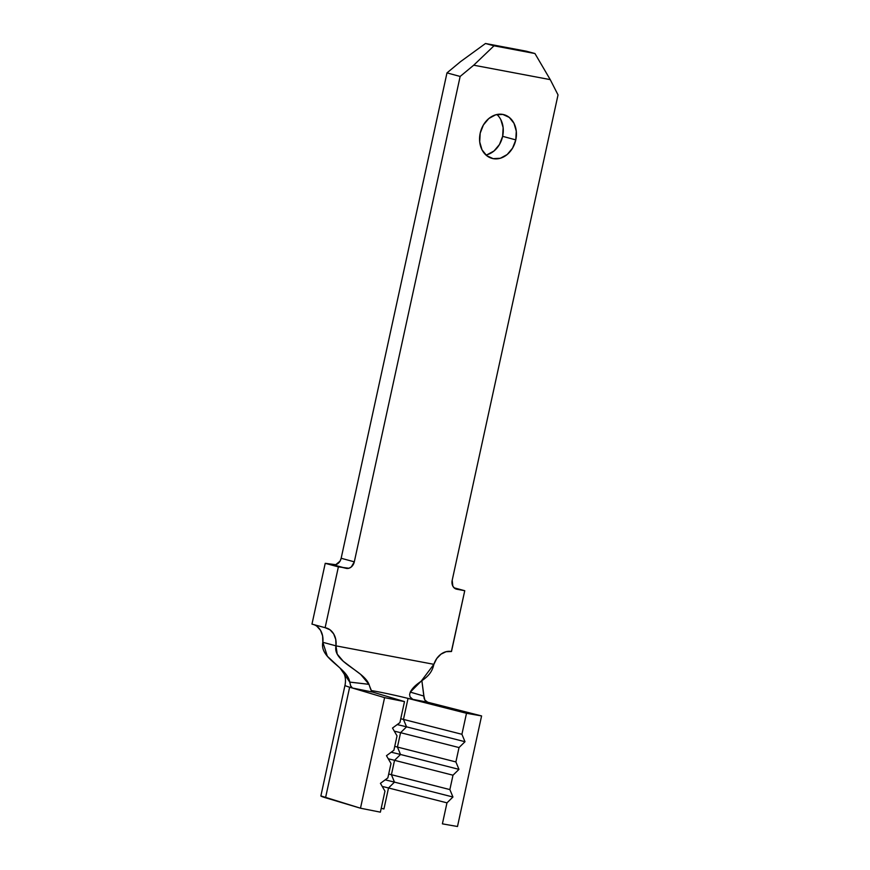 <?xml version="1.0" encoding="UTF-8"?>
<svg xmlns="http://www.w3.org/2000/svg" width="870" height="870" viewBox="0 0 870 870"><rect width="100%" height="100%" fill="white"/><g stroke="black" fill="none" stroke-linecap="round" stroke-linejoin="round"><path stroke-width="1.3" d="M515.79 139.896A22.653 18.096 -74.8 0 1 492.072 158.394A22.653 18.096 -74.8 0 1 480.196 133.186L483.394 124.975L488.82 118.527L495.639 114.818L502.816 114.427L509.254 117.396L513.985 123.279L516.28 131.174L515.79 139.896L512.593 148.096L507.166 154.545L500.348 158.253L493.17 158.655L486.732 155.686L482.002 149.803L479.707 141.897L480.196 133.186A22.653 18.096 -74.8 0 1 503.915 114.677A22.653 18.096 -74.8 0 1 515.79 139.896L502.642 136.329L515.79 139.896M485.928 155.001A22.653 18.096 105.2 0 0 502.642 136.329L499.445 144.54L494.019 150.978L487.2 154.686M316.865 626.248L320.541 630.348L322.618 635.937L322.835 642.299L335.983 645.855L337.212 654.109L343.28 661.276L360.702 674.424L368.978 684.331C363.421 670.281 332.481 661.95 335.983 645.855L433.88 664.321L421.156 681.221L410.292 692.118L409.607 694.499L410.031 696.87L413.25 699.73L466.494 713.291L461.916 734.291L403.462 719.414L406.551 726.841L400.57 732.681L459.023 747.558L465.004 741.718L406.551 726.841L400.57 732.681L459.023 747.558L455.891 761.935L397.438 747.058L400.57 732.681A24.915 0.935 12.3 0 0 394.295 731.148A24.915 0.935 -167.7 0 1 400.57 732.681L397.438 747.058L400.515 754.486L394.545 760.326L452.998 775.203L458.969 769.363L400.515 754.486L394.545 760.326L452.998 775.203L449.866 789.579L391.413 774.702L394.545 760.326A24.915 0.935 12.3 0 0 388.259 758.792A24.915 0.935 -167.7 0 1 394.545 760.326L391.413 774.702L394.491 782.13L388.52 787.97L446.973 802.847L452.944 797.007L394.491 782.13L388.52 787.97L383.942 808.98L388.52 787.97A24.915 0.935 12.3 0 0 382.234 786.436A24.915 0.935 -167.7 0 1 388.52 787.97L446.973 802.847L442.395 823.857L457.489 826.5L481.588 715.934L457.489 826.5L442.395 823.857L446.973 802.847L452.944 797.007L449.866 789.579L452.998 775.203L458.969 769.363L455.891 761.935L459.023 747.558L465.004 741.718L461.916 734.291L466.494 713.291L481.588 715.934L427.735 702.231L413.261 699.741L466.494 713.291L481.588 715.934L427.735 702.231L408.041 698.414L403.462 719.414L408.041 698.414A24.915 0.935 -167.7 0 0 376.971 691.574A24.915 0.935 -167.7 0 0 371.164 690.552A24.915 0.935 -167.7 0 1 376.971 691.574A24.915 0.935 -167.7 0 1 408.041 698.414L413.25 699.73L410.031 696.87L409.607 694.499L410.292 692.118C416.523 680.296 430.367 680.405 433.88 664.321A18.118 14.475 -74.8 0 1 451.378 651.5L464.754 590.708L456.739 589.207A7.928 6.329 -74.8 0 1 456.348 589.11A7.928 6.329 -74.8 0 1 452.193 580.29L558.029 94.906L550.242 79.627L473.715 65.196L460.143 76.451L354.308 561.835L351.295 566.957L348.903 568.251L338.387 566.881L325.119 627.694L330.024 629.804L333.688 633.915L335.766 639.504L335.983 645.855L433.88 664.321L436.74 658.546L440.992 654.153L446.092 651.695L451.486 651.521L464.754 590.708L454.488 588.163L452.824 586.108L452.193 580.29L558.029 94.906L550.242 79.627L534.941 53.527L526.437 51.221L534.941 53.527L494.008 45.805L485.493 43.5L526.437 51.221L485.493 43.5L494.008 45.805L473.715 65.196L460.143 76.451L446.984 72.884L341.16 558.268L340.039 561.139L335.755 564.695L325.228 563.325L311.971 624.127L325.228 563.325L346.39 568.393L325.228 563.325L338.387 566.881L325.119 627.694L311.971 624.127L325.239 627.716A18.118 14.475 -74.8 0 1 326.119 627.922A18.118 14.475 -74.8 0 1 335.983 645.855L322.835 642.299A18.118 14.475 105.2 0 0 313.929 624.66M460.556 61.629L446.984 72.884L460.556 61.629L485.493 43.5L460.556 61.629M500.837 119.712L503.132 127.607L502.642 136.329A22.653 18.096 105.2 0 0 496.911 114.503M464.754 590.708L454.096 587.826L464.754 590.708M456.739 589.207L455.978 588.99L456.739 589.207M446.984 72.884L460.143 76.451L354.308 561.835L341.16 558.268L446.984 72.884M534.941 53.527L550.242 79.627L473.715 65.196L494.008 45.805L534.941 53.527M354.308 561.835A7.928 6.329 -74.8 0 1 346.39 568.393L333.243 564.826A7.928 6.329 105.2 0 0 341.16 558.268L354.308 561.835M369.804 686.669L371.751 691.454M410.292 692.118L423.918 696.076L421.874 680.71L424.125 698.403L425.06 700.372L427.735 702.231L424.854 700.056L423.918 696.076L410.292 692.118M340.083 668.116C344.77 672.673 346.401 678.426 344.977 685.364A47.567 1.794 -167.7 0 1 344.977 685.364L320.867 795.93A47.567 1.794 12.3 0 0 325.543 797.768L349.642 687.202A47.567 1.794 -167.7 0 1 344.966 685.364A47.567 1.794 12.3 0 0 349.642 687.202L352.383 688.018L350.577 685.669L349.773 682.102L340.083 668.116L327.337 656.263L322.835 642.299C319.246 658.764 347.184 667.203 349.773 682.102L368.978 684.331L370.707 689.442L372.654 692.085M320.867 795.909L360.484 808.208L380.386 812.156L384.964 791.156L380.386 812.156L360.484 808.208L325.543 797.768L349.642 687.202L384.594 697.642L360.484 808.208L384.594 697.642L404.496 701.601L399.917 722.6L392.5 728.049L397.024 735.868L393.892 750.244L397.024 735.868L392.5 728.049L399.917 722.6L404.496 701.601L372.664 692.085L352.394 688.018L384.594 697.642L404.496 701.601L372.664 692.085L352.383 688.018L350.74 686.093L349.773 682.102L368.978 684.331M383.942 808.98A24.915 0.935 12.3 0 0 381.234 808.295L383.942 808.98M391.413 774.702A24.915 0.935 12.3 0 0 388.705 774.028A24.915 0.935 -167.7 0 1 391.413 774.702L394.491 782.13L452.944 797.007L449.866 789.579L391.413 774.702M397.438 747.058A24.915 0.935 12.3 0 0 394.73 746.384A24.915 0.935 -167.7 0 1 397.438 747.058L400.515 754.486L458.969 769.363L455.891 761.935L397.438 747.058M403.462 719.414A24.915 0.935 12.3 0 0 400.755 718.74A24.915 0.935 -167.7 0 1 403.462 719.414L406.551 726.841L465.004 741.718L461.916 734.291L403.462 719.414M387.857 777.889L391 763.512L387.857 777.889L380.44 783.337L384.964 791.156L380.44 783.337L387.857 777.889M393.892 750.244L386.476 755.693L391 763.512L386.476 755.693L393.892 750.244M391.195 752.224A31.711 1.196 -167.7 0 1 400.515 754.486A31.711 1.196 12.3 0 0 391.195 752.224M397.22 724.579A31.711 1.196 -167.7 0 1 406.551 726.841A31.711 1.196 12.3 0 0 397.22 724.579M385.171 779.857A31.711 1.196 -167.7 0 1 394.491 782.13A31.711 1.196 12.3 0 0 385.171 779.857"/></g></svg>
